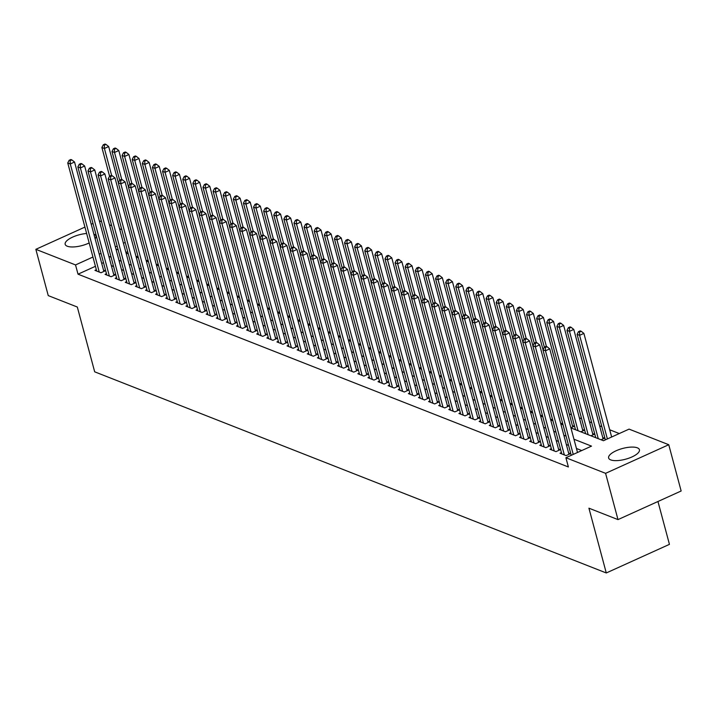 <?xml version="1.0" encoding="UTF-8"?>
<svg xmlns="http://www.w3.org/2000/svg" width="717" height="717" viewBox="0 0 717 717"><rect width="100%" height="100%" fill="white"/><g stroke="black" fill="none" stroke-linecap="round" stroke-linejoin="round"><path stroke-width="1.08" d="M610.714 459.893A15.953 5.575 165 0 1 608.616 457.984A15.953 5.575 165 0 1 619.246 449.514A15.953 5.575 165 0 1 637.341 447.829A15.953 5.575 165 0 1 639.439 449.729A15.953 5.575 165 0 1 628.809 458.208A15.953 5.575 165 0 1 610.714 459.893M89.177 242.955A15.953 5.575 165 0 1 67.264 246.218A15.953 5.575 165 0 1 65.166 244.318A15.953 5.575 165 0 1 86.64 233.491M93.864 234.145A15.953 5.575 165 0 1 93.891 234.154A15.953 5.575 165 0 1 95.979 236.063A15.953 5.575 165 0 1 95.101 238.77M657.955 501.506L669.445 544.355L606.277 572.964L94.68 371.818L77.319 307.028L48.245 295.601L35.85 249.328L84.929 227.092M99.349 220.845L101.581 221.723M109.459 224.824L111.691 225.703M119.569 228.795L121.8 229.673M619.282 433.552L609.71 429.788M601.841 426.696L599.6 425.817M591.731 422.716L589.491 421.838M581.612 418.746L579.381 417.868M571.503 414.767L569.271 413.888M570.929 427.924L603.463 440.722L629.069 429.116L668.755 444.719L605.587 473.337L565.91 457.733L591.507 446.126L573.958 439.225M605.587 473.337L617.991 519.61L681.15 490.993L668.755 444.719M561.447 452.588L560.031 453.225L566.098 455.618L570.365 453.682L568.599 452.983M551.337 448.618L549.921 449.254L555.989 451.638L560.255 449.702L558.489 449.012M541.227 444.639L539.811 445.275L545.879 447.668L550.145 445.732L548.38 445.033M531.118 440.659L529.702 441.305L535.769 443.689L540.035 441.753L538.27 441.063M520.999 436.689L519.592 437.325L525.66 439.709L529.926 437.782L528.16 437.083M510.889 432.709L509.482 433.355L515.55 435.739L519.816 433.803L518.041 433.113M500.78 428.739L499.373 429.375L505.44 431.759L509.706 429.833L507.932 429.133M490.67 424.76L489.263 425.405L495.322 427.789L499.597 425.853L497.822 425.154M480.56 420.789L479.144 421.426L485.212 423.81L489.487 421.883L487.712 421.184M470.451 416.81L469.035 417.455L475.102 419.839L479.368 417.903L477.603 417.204M460.341 412.84L458.925 413.476L464.992 415.86L469.259 413.924L467.493 413.234M450.231 408.86L448.815 409.497L454.883 411.89L459.149 409.954L457.383 409.255M440.121 404.89L438.705 405.526L444.773 407.91L449.039 405.974L447.274 405.284M430.003 400.911L428.596 401.547L434.663 403.94L438.929 402.004L437.164 401.305M419.893 396.931L418.486 397.577L424.554 399.961L428.82 398.025L427.045 397.335M409.783 392.961L408.376 393.597L414.444 395.981L418.71 394.054L416.935 393.355M399.674 388.981L398.267 389.627L404.325 392.011L408.6 390.075L406.826 389.385M389.564 385.011L388.148 385.647L394.216 388.031L398.482 386.105L396.716 385.405M379.454 381.032L378.038 381.677L384.106 384.061L388.372 382.125L386.606 381.426M369.345 377.061L367.929 377.698L373.996 380.082L378.262 378.155L376.497 377.456M359.235 373.082L357.819 373.727L363.886 376.111L368.153 374.175L366.387 373.476M349.116 369.112L347.709 369.748L353.777 372.132L358.043 370.196L356.277 369.506M339.007 365.132L337.599 365.769L343.667 368.162L347.933 366.226L346.159 365.527M328.897 361.162L327.49 361.798L333.557 364.182L337.824 362.246L336.049 361.556M318.787 357.183L317.38 357.819L323.448 360.203L327.714 358.276L325.939 357.577M308.677 353.203L307.27 353.848L313.329 356.232L317.604 354.297L315.83 353.606M298.568 349.233L297.152 349.869L303.219 352.253L307.485 350.326L305.72 349.627M288.458 345.253L287.042 345.899L293.11 348.283L297.376 346.347L295.61 345.657M278.348 341.283L276.932 341.919L283 344.303L287.266 342.376L285.5 341.677M268.239 337.304L266.823 337.949L272.89 340.333L277.156 338.397L275.391 337.698M258.12 333.333L256.713 333.97L262.78 336.354L267.047 334.427L265.281 333.728M248.01 329.354L246.603 329.999L252.671 332.383L256.937 330.447L255.162 329.748M237.901 325.384L236.493 326.02L242.561 328.404L246.827 326.468L245.053 325.778M227.791 321.404L226.384 322.041L232.442 324.434L236.718 322.498L234.943 321.799M217.681 317.434L216.265 318.07L222.333 320.454L226.599 318.518L224.833 317.828M207.571 313.454L206.155 314.091L212.223 316.475L216.489 314.548L214.724 313.849M197.462 309.475L196.046 310.12L202.113 312.504L206.379 310.569L204.614 309.878M187.352 305.505L185.936 306.141L192.004 308.525L196.27 306.598L194.504 305.899M177.242 301.525L175.826 302.171L181.894 304.555L186.16 302.619L184.394 301.929M167.124 297.555L165.717 298.191L171.784 300.575L176.05 298.648L174.276 297.949M157.014 293.576L155.607 294.221L161.675 296.605L165.941 294.669L164.166 293.97M146.904 289.605L145.497 290.242L151.565 292.626L155.831 290.699L154.056 290M136.795 285.626L135.388 286.271L141.446 288.655L145.721 286.719L143.947 286.02M126.685 281.656L125.269 282.292L131.336 284.676L135.603 282.74L133.837 282.05M116.575 277.676L115.159 278.313L121.227 280.705L125.493 278.77L123.727 278.071M106.466 273.706L105.049 274.342L111.117 276.726L115.383 274.79L113.618 274.1M570.893 427.78L574.174 426.292L572.408 425.593M580.842 431.822L584.283 430.263L582.518 429.573M590.951 435.802L594.402 434.242L592.627 433.543M601.061 439.772L604.512 438.212L602.737 437.522M127.698 251.676L125.914 252.483M136.131 256.838L137.915 256.032M146.241 260.818L148.025 260.011M156.351 264.788L158.134 263.981M166.461 268.767L168.244 267.961M176.57 272.747L178.354 271.931M186.68 276.717L188.463 275.911M196.79 280.697L198.573 279.89M206.908 284.667L208.683 283.86M217.018 288.646L218.793 287.84M227.128 292.617L228.911 291.81M237.237 296.596L239.021 295.789M247.347 300.566L249.131 299.76M257.457 304.546L259.24 303.739M267.566 308.516L269.35 307.71M277.676 312.495L279.46 311.689M287.786 316.475L289.569 315.659M297.905 320.445L299.679 319.639M308.014 324.425L309.798 323.618M318.124 328.395L319.907 327.588M328.234 332.374L330.017 331.568M338.343 336.345L340.127 335.538M348.453 340.324L350.237 339.517M358.563 344.294L360.346 343.488M368.672 348.274L370.456 347.467M378.782 352.244L380.566 351.438M388.901 356.224L390.675 355.417M399.01 360.203L400.794 359.387M409.12 364.173L410.904 363.367M419.23 368.153L421.013 367.346M429.34 372.123L431.123 371.316M439.449 376.102L441.233 375.296M449.559 380.073L451.343 379.266M459.669 384.052L461.452 383.245M469.787 388.022L471.562 387.216M479.897 392.002L481.681 391.195M490.007 395.972L491.79 395.166M500.116 399.952L501.9 399.145M510.226 403.931L512.01 403.115M520.336 407.901L522.119 407.095M530.446 411.881L532.229 411.074M540.555 415.851L542.339 415.044M550.665 419.83L552.448 419.024M560.784 423.801L562.558 422.994M574.774 429.438L575.366 429.169M584.884 433.418L585.475 433.149M595.002 437.388L595.585 437.128M95.433 266.294L78.019 274.181L568.384 466.982L565.91 457.733M581.729 450.563L576.441 448.483M568.563 445.391L566.331 444.513M558.453 441.412L556.222 440.534M548.344 437.433L546.103 436.554M538.234 433.462L535.993 432.584M528.115 429.483L525.884 428.605M518.006 425.513L515.774 424.634M507.896 421.533L505.664 420.655M497.786 417.563L495.555 416.685M487.677 413.584L485.445 412.705M477.567 409.613L475.335 408.735M467.457 405.634L465.216 404.755M457.347 401.663L455.107 400.785M447.229 397.684L444.997 396.806M437.119 393.705L434.887 392.826M427.009 389.734L424.778 388.856M416.9 385.755L414.668 384.877M406.79 381.785L404.558 380.906M396.68 377.805L394.449 376.927M386.571 373.835L384.339 372.957M376.461 369.855L374.22 368.977M366.351 365.885L364.111 365.007M356.232 361.906L354.001 361.027M346.123 357.935L343.891 357.057M336.013 353.956L333.781 353.078M325.903 349.977L323.672 349.098M315.794 346.006L313.562 345.128M305.684 342.027L303.452 341.149M295.574 338.057L293.334 337.178M285.465 334.077L283.224 333.199M275.355 330.107L273.114 329.228M265.236 326.127L263.005 325.249M255.127 322.157L252.895 321.279M245.017 318.178L242.785 317.299M234.907 314.207L232.675 313.329M224.797 310.228L222.566 309.35M214.688 306.249L212.456 305.37M204.578 302.278L202.337 301.4M194.468 298.299L192.228 297.421M184.35 294.328L182.118 293.45M174.24 290.349L172.008 289.471M164.13 286.379L161.899 285.5M154.021 282.399L151.789 281.521M143.911 278.429L141.679 277.551M133.801 274.45L131.57 273.571M123.691 270.479L121.451 269.601M113.582 266.5L111.341 265.622M103.499 262.637L101.715 263.444M96.356 269.726L94.94 270.363L101.007 272.747L105.274 270.82L103.508 270.121M91.211 224.251L92.995 223.435M617.991 519.61L588.926 508.183L606.277 572.964M78.019 274.181L75.536 264.932L35.85 249.328M101.016 253.388L99.233 254.194M92.95 257.036L75.536 264.932M566.08 436.133L563.849 435.255M555.971 432.154L553.739 431.275M545.861 428.183L543.629 427.305M535.751 424.204L533.52 423.326M525.642 420.234L523.401 419.355M515.532 416.254L513.291 415.376M505.413 412.284L503.182 411.406M495.304 408.305L493.072 407.426M485.194 404.334L482.962 403.456M475.084 400.355L472.853 399.477M464.974 396.376L462.743 395.497M454.865 392.405L452.633 391.527M444.755 388.426L442.523 387.547M434.645 384.455L432.405 383.577M424.536 380.476L422.295 379.598M414.417 376.506L412.185 375.627M404.307 372.526L402.076 371.648M394.198 368.556L391.966 367.678M384.088 364.577L381.856 363.698M373.978 360.606L371.747 359.728M363.869 356.627L361.637 355.749M353.759 352.647L351.518 351.769M343.649 348.677L341.409 347.799M333.539 344.698L331.299 343.819M323.421 340.727L321.189 339.849M313.311 336.748L311.079 335.87M303.201 332.778L300.97 331.899M293.092 328.798L290.86 327.92M282.982 324.828L280.75 323.95M272.872 320.849L270.641 319.97M262.763 316.878L260.522 316M252.653 312.899L250.412 312.02M242.534 308.919L240.303 308.041M232.425 304.949L230.193 304.071M222.315 300.97L220.083 300.091M212.205 296.999L209.973 296.121M202.095 293.02L199.864 292.142M191.986 289.05L189.754 288.171M181.876 285.07L179.644 284.192M171.766 281.1L169.526 280.222M161.657 277.12L159.416 276.242M151.538 273.15L149.306 272.272M141.428 269.171L139.197 268.292M131.319 265.191L129.087 264.313M121.209 261.221L118.977 260.343M111.099 257.242L108.867 256.363M115.948 249.041L118.18 249.919M126.058 253.011L128.289 253.89M136.167 256.991L138.399 257.869M146.277 260.97L148.518 261.848M156.387 264.94L158.627 265.819M166.505 268.92L168.737 269.798M176.615 272.89L178.847 273.769M186.725 276.87L188.956 277.748M196.834 280.84L199.066 281.718M206.944 284.819L209.176 285.698M217.054 288.79L219.285 289.668M227.164 292.769L229.395 293.647M237.273 296.739L239.514 297.618M247.383 300.719L249.624 301.597M257.502 304.698L259.733 305.576M267.611 308.668L269.843 309.547M277.721 312.648L279.953 313.526M287.831 316.618L290.062 317.497M297.94 320.598L300.172 321.476M308.05 324.568L310.282 325.446M318.16 328.547L320.4 329.426M328.269 332.518L330.51 333.396M338.379 336.497L340.62 337.375M348.498 340.467L350.73 341.346M358.608 344.447L360.839 345.325M368.717 348.426L370.949 349.304M378.827 352.397L381.059 353.275M388.937 356.376L391.168 357.254M399.046 360.346L401.278 361.225M409.156 364.326L411.397 365.204M419.266 368.296L421.506 369.174M429.384 372.275L431.616 373.154M439.494 376.246L441.726 377.124M449.604 380.225L451.835 381.103M459.714 384.195L461.945 385.074M469.823 388.175L472.055 389.053M479.933 392.154L482.165 393.033M490.043 396.125L492.274 397.003M500.152 400.104L502.393 400.982M510.262 404.074L512.503 404.953M520.381 408.054L522.612 408.932M530.49 412.024L532.722 412.902M540.6 416.003L542.832 416.882M550.71 419.974L552.941 420.852M560.819 423.953L563.051 424.831M125.215 242.418L123.432 243.233M117.149 246.074L115.365 246.881M103.866 271.456L74.541 162.024L70.275 163.96L99.242 272.057M70.149 160.671L71.852 159.9L70.849 159.506L69.137 160.276L70.149 160.671L70.275 163.96L67.748 162.965L96.705 271.062M74.541 162.024L71.852 159.9M69.137 160.276L67.748 162.965M118.368 182.71L108.679 146.555L104.413 148.491L101.886 147.496L109.576 176.194M111.664 175.548L104.413 148.491L104.288 145.21L105.999 144.431L104.987 144.036L103.275 144.807L104.288 145.21M101.886 147.496L103.275 144.807M105.999 144.431L108.679 146.555M113.976 275.436L84.651 165.994L80.385 167.93L109.351 276.027M80.259 164.65L81.971 163.87L80.958 163.476L79.246 164.247L80.259 164.65L80.385 167.93L77.857 166.936L106.824 275.041M84.651 165.994L81.971 163.87M79.246 164.247L77.857 166.936M124.086 279.406L94.761 169.974L90.494 171.91L119.461 280.006M90.369 168.62L92.081 167.85L91.068 167.455L89.356 168.226L90.369 168.62L90.494 171.91L87.967 170.915L116.934 279.012M94.761 169.974L92.081 167.85M89.356 168.226L87.967 170.915M134.196 283.385L104.87 173.953L100.604 175.88L129.571 283.977M100.479 172.6L102.19 171.82L101.178 171.426L99.475 172.197L100.479 172.6L100.604 175.88L98.077 174.885L127.043 282.991M104.87 173.953L102.19 171.82M99.475 172.197L98.077 174.885M144.305 287.356L114.98 177.924L110.714 179.859L139.681 287.956M110.588 176.57L112.3 175.799L111.287 175.405L109.584 176.176L110.588 176.57L110.714 179.859L108.186 178.865L137.153 286.961M114.98 177.924L112.3 175.799M109.584 176.176L108.186 178.865M128.477 186.68L118.789 150.534L114.523 152.47L111.995 151.475L119.685 180.164L120.707 180.55L122.41 179.779L121.397 179.375L119.694 180.155L118.296 182.835L120.823 183.83L149.79 291.936M121.773 179.528L114.523 152.47L114.397 149.181L116.109 148.41L115.096 148.007L113.394 148.786L114.397 149.181M111.995 151.475L113.394 148.786M116.109 148.41L118.789 150.534M138.587 190.659L128.899 154.505L124.633 156.44L122.105 155.446L129.795 184.144M131.883 183.498L124.633 156.44L124.516 153.16L126.219 152.38L125.206 151.986L123.503 152.757L124.516 153.16M122.105 155.446L123.503 152.757M126.219 152.38L128.899 154.505M148.697 194.63L139.008 158.484L134.742 160.42L132.215 159.425L139.905 188.114L140.926 188.499L142.629 187.729L141.616 187.325L139.914 188.105L138.515 190.794L141.052 191.78L170.01 299.885M141.993 187.478L134.742 160.42L134.626 157.131L136.329 156.36L135.316 155.965L133.613 156.736L134.626 157.131M132.215 159.425L133.613 156.736M136.329 156.36L139.008 158.484M158.807 198.609L149.127 162.463L144.852 164.39L142.325 163.395L150.014 192.093M152.103 191.448L144.852 164.39L144.735 161.11L146.438 160.33L145.426 159.936L143.723 160.707L144.735 161.11M142.325 163.395L143.723 160.707M146.438 160.33L149.127 162.463M147.263 290.941L118.296 182.835M120.707 180.55L120.823 183.83L125.09 181.903L154.415 291.335M125.09 181.903L122.41 179.779M168.916 202.579L159.237 166.434L154.971 168.37L152.443 167.375L160.124 196.064L161.146 196.449L162.858 195.678L161.845 195.275L160.133 196.055L158.744 198.743L161.271 199.738L190.238 307.835M162.221 195.427L154.971 168.37L154.845 165.08L156.548 164.31L155.544 163.915L153.832 164.686L154.845 165.08M152.443 167.375L153.832 164.686M156.548 164.31L159.237 166.434M164.525 295.305L135.208 185.873L130.933 187.809L159.9 295.906M130.817 184.52L132.52 183.749L131.507 183.355L129.804 184.126L130.817 184.52L130.933 187.809L128.406 186.814L157.373 294.911M135.208 185.873L132.52 183.749M129.804 184.126L128.406 186.814M179.035 206.559L169.346 170.413L165.08 172.34L162.553 171.345L170.234 200.043L171.255 200.428L172.967 199.649L171.955 199.254L170.243 200.025L168.853 202.714L171.381 203.709L200.348 311.805M172.331 199.398L165.08 172.34L164.955 169.06L166.658 168.289L165.654 167.886L163.942 168.656L164.955 169.06M162.553 171.345L163.942 168.656M166.658 168.289L169.346 170.413M167.482 298.89L138.515 190.794M140.926 188.499L141.052 191.78L145.318 189.853L174.634 299.285M145.318 189.853L142.629 187.729M189.145 210.538L179.456 174.383L175.19 176.319L172.663 175.324L180.352 204.013M182.441 203.377L175.19 176.319L175.065 173.03L176.776 172.259L175.764 171.865L174.052 172.636L175.065 173.03M172.663 175.324L174.052 172.636M176.776 172.259L179.456 174.383M184.753 303.264L155.428 193.823L151.162 195.759L180.119 303.856M151.036 192.479L152.739 191.699L151.735 191.305L150.023 192.075L151.036 192.479L151.162 195.759L148.634 194.764L177.592 302.861M155.428 193.823L152.739 191.699M150.023 192.075L148.634 194.764M199.254 214.508L189.566 178.363L185.3 180.29L182.772 179.304L190.462 207.993L191.475 208.378L193.187 207.598L192.174 207.204L190.471 207.975L189.073 210.664L191.6 211.658L220.567 319.755M192.55 207.347L185.3 180.29L185.174 177.009L186.886 176.239L185.873 175.835L184.161 176.615L185.174 177.009M182.772 179.304L184.161 176.615M186.886 176.239L189.566 178.363M187.711 306.84L158.744 198.743M161.146 196.449L161.271 199.738L165.537 197.802L194.863 307.235M165.537 197.802L162.858 195.678M209.364 218.488L199.676 182.333L195.409 184.269L192.882 183.274L200.572 211.972L201.594 212.349L203.296 211.578L202.284 211.183L200.581 211.954L199.183 214.643L201.71 215.638L230.677 323.734M202.66 211.327L195.409 184.269L195.284 180.98L196.996 180.209L195.983 179.815L194.28 180.585L195.284 180.98M192.882 183.274L194.28 180.585M196.996 180.209L199.676 182.333M197.82 310.811L168.853 202.714M171.255 200.428L171.381 203.709L175.647 201.773L204.972 311.214M175.647 201.773L172.967 199.649M219.474 222.458L209.785 186.312L205.519 188.239L202.992 187.254L210.681 215.942M212.77 215.306L205.519 188.239L205.394 184.959L207.105 184.188L206.093 183.785L204.39 184.565L205.394 184.959M202.992 187.254L204.39 184.565M207.105 184.188L209.785 186.312M215.082 315.184L185.757 205.752L181.491 207.688L210.457 315.785M181.365 204.399L183.077 203.628L182.064 203.234L180.352 204.004L181.365 204.399L181.491 207.688L178.963 206.693L207.93 314.79M185.757 205.752L183.077 203.628M180.352 204.004L178.963 206.693M229.583 226.438L219.895 190.283L215.629 192.219L213.101 191.224L220.791 219.922M222.879 219.277L215.629 192.219L215.512 188.938L217.215 188.159L216.202 187.764L214.5 188.535L215.512 188.938M213.101 191.224L214.5 188.535M217.215 188.159L219.895 190.283M218.04 318.769L189.073 210.664M191.475 208.378L191.6 211.658L195.866 209.722L225.192 319.164M195.866 209.722L193.187 207.598M239.693 230.408L230.014 194.262L225.738 196.198L223.211 195.203L230.901 223.892L231.923 224.278L233.625 223.507L232.622 223.104L230.91 223.883L229.521 226.563L232.048 227.558L261.006 335.664M232.989 223.256L225.738 196.198L225.622 192.909L227.325 192.138L226.312 191.735L224.609 192.514L225.622 192.909M223.211 195.203L224.609 192.514M227.325 192.138L230.014 194.262M228.149 322.74L199.183 214.643M201.594 212.349L201.71 215.638L205.976 213.702L235.301 323.134M205.976 213.702L203.296 211.578M245.411 327.113L216.095 217.681L211.82 219.608L240.787 327.714M211.703 216.328L213.406 215.557L212.393 215.154L210.69 215.925L211.703 216.328L211.82 219.608L209.292 218.613L238.259 326.719M216.095 217.681L213.406 215.557M210.69 215.925L209.292 218.613M255.521 331.084L226.205 221.652L221.929 223.587L250.896 331.684M221.813 220.298L223.516 219.527L222.503 219.133L220.8 219.904L221.813 220.298L221.929 223.587L219.402 222.593L248.369 330.689M226.205 221.652L223.516 219.527M220.8 219.904L219.402 222.593M258.478 334.669L229.521 226.563M231.923 224.278L232.048 227.558L236.314 225.631L265.631 335.063M236.314 225.631L233.625 223.507M275.749 339.033L246.424 229.601L242.158 231.537L271.116 339.634M242.032 228.248L243.735 227.477L242.731 227.083L241.02 227.854L242.032 228.248L242.158 231.537L239.63 230.542L268.588 338.639M246.424 229.601L243.735 227.477M243.099 227.226L235.848 200.168L233.321 199.174L241.011 227.872L239.63 230.542M285.859 343.013L256.534 233.581L252.267 235.508L281.234 343.613M252.142 232.227L253.854 231.457L252.841 231.053L251.129 231.833L252.142 232.227L252.267 235.508L249.74 234.522L278.707 342.618M256.534 233.581L253.854 231.457M251.129 231.833L249.74 234.522M295.969 346.992L266.643 237.551L262.377 239.487L291.344 347.584M262.252 236.207L263.964 235.427L262.951 235.033L261.239 235.803L262.252 236.207L262.377 239.487L259.85 238.492L288.817 346.589M266.643 237.551L263.964 235.427M263.327 235.176L256.077 208.118L253.549 207.123L261.239 235.821L259.85 238.492M306.078 350.963L276.753 241.53L272.487 243.466L301.454 351.563M272.361 240.177L274.073 239.406L273.06 239.003L271.358 239.783L272.361 240.177L272.487 243.466L269.959 242.471L298.926 350.568M276.753 241.53L274.073 239.406M273.437 239.155L266.186 212.098L263.659 211.103L271.349 239.792L269.959 242.471M316.188 354.942L286.863 245.501L282.597 247.437L311.563 355.533M282.471 244.156L284.183 243.377L283.17 242.982L281.467 243.753L282.471 244.156L282.597 247.437L280.069 246.442L309.036 354.539M286.863 245.501L284.183 243.377M281.467 243.753L280.069 246.442M326.298 358.912L296.972 249.48L292.706 251.416L321.673 359.513M292.59 248.127L294.293 247.356L293.28 246.962L291.577 247.732L292.59 248.127L292.706 251.416L290.179 250.421L319.146 358.518M296.972 249.48L294.293 247.356M291.577 247.732L290.179 250.421M336.407 362.892L307.091 253.451L302.816 255.386L331.783 363.483M302.699 252.106L304.402 251.326L303.39 250.932L301.687 251.703L302.699 252.106L302.816 255.386L300.289 254.392L329.255 362.497M307.091 253.451L304.402 251.326M303.766 251.084L296.515 224.018L293.988 223.032L301.678 251.721L300.289 254.392M346.517 366.862L317.201 257.43L312.935 259.366L341.892 367.462M312.809 256.077L314.512 255.306L313.499 254.911L311.796 255.682L312.809 256.077L312.935 259.366L310.398 258.371L339.365 366.468M317.201 257.43L314.512 255.306M313.876 255.055L306.625 227.997L304.098 227.002L311.787 255.7L310.398 258.371M356.636 370.841L327.31 261.409L323.044 263.336L352.002 371.442M322.919 260.056L324.622 259.285L323.618 258.882L321.906 259.653L322.919 260.056L323.044 263.336L320.517 262.341L349.475 370.447M327.31 261.409L324.622 259.285M321.906 259.653L320.517 262.341M366.745 374.812L337.42 265.38L333.154 267.316L362.121 375.412M333.029 264.026L334.74 263.256L333.728 262.861L332.016 263.632L333.029 264.026L333.154 267.316L330.627 266.321L359.593 374.417M337.42 265.38L334.74 263.256M334.104 263.005L326.853 235.947L324.326 234.952L332.007 263.65L330.627 266.321M376.855 378.791L347.53 269.359L343.264 271.286L372.231 379.392M343.138 268.006L344.85 267.235L343.837 266.832L342.126 267.611L343.138 268.006L343.264 271.286L340.736 270.291L369.703 378.397M347.53 269.359L344.85 267.235M342.126 267.611L340.736 270.291M386.965 382.761L357.64 273.329L353.373 275.265L382.34 383.362M353.248 271.976L354.96 271.205L353.947 270.811L352.235 271.582L353.248 271.976L353.373 275.265L350.846 274.27L379.813 382.367M357.64 273.329L354.96 271.205M352.235 271.582L350.846 274.27M397.075 386.741L367.749 277.309L363.483 279.236L392.45 387.341M363.358 275.955L365.07 275.185L364.057 274.781L362.354 275.561L363.358 275.955L363.483 279.236L360.956 278.25L389.923 386.346M367.749 277.309L365.07 275.185M364.433 274.934L357.183 247.876L354.655 246.881L362.345 275.57L360.956 278.25M407.184 390.72L377.859 281.279L373.593 283.215L402.56 391.312M373.476 279.935L375.179 279.155L374.166 278.761L372.464 279.531L373.476 279.935L373.593 283.215L371.065 282.22L400.032 390.317M377.859 281.279L375.179 279.155M372.464 279.531L371.065 282.22M417.294 394.691L387.969 285.258L383.703 287.194L412.669 395.291M383.586 283.905L385.289 283.134L384.276 282.731L382.573 283.511L383.586 283.905L383.703 287.194L381.175 286.2L410.142 394.296M387.969 285.258L385.289 283.134M384.653 282.883L377.402 255.826L374.874 254.831L382.564 283.52L381.175 286.2M427.404 398.67L398.087 289.229L393.812 291.165L422.779 399.261M393.696 287.884L395.399 287.105L394.386 286.71L392.683 287.481L393.696 287.884L393.812 291.165L391.285 290.17L420.252 398.267M398.087 289.229L395.399 287.105M392.683 287.481L391.285 290.17M437.513 402.64L408.197 293.208L403.931 295.144L432.889 403.241M403.805 291.855L405.508 291.084L404.505 290.69L402.793 291.46L403.805 291.855L403.931 295.144L401.403 294.149L430.361 402.246M408.197 293.208L405.508 291.084M404.872 290.833L397.621 263.775L395.094 262.78L402.784 291.469L401.403 294.149M447.632 406.62L418.307 297.179L414.041 299.114L442.998 407.211M413.915 295.834L415.618 295.054L414.614 294.66L412.902 295.431L413.915 295.834L414.041 299.114L411.513 298.12L440.471 406.225M418.307 297.179L415.618 295.054M414.982 294.812L407.731 267.746L405.204 266.76L412.893 295.449L411.513 298.12M457.742 410.59L428.416 301.158L424.15 303.094L453.117 411.191M424.025 299.805L425.737 299.034L424.724 298.639L423.012 299.41L424.025 299.805L424.15 303.094L421.623 302.099L450.59 410.196M428.416 301.158L425.737 299.034M423.012 299.41L421.623 302.099M467.851 414.569L438.526 305.137L434.26 307.064L463.227 415.17M434.135 303.784L435.846 303.013L434.834 302.61L433.122 303.381L434.135 303.784L434.26 307.064L431.733 306.069L460.699 414.175M438.526 305.137L435.846 303.013M435.21 302.762L427.959 275.704L425.432 274.71L433.122 303.399L431.733 306.069M477.961 418.54L448.636 309.108L444.37 311.044L473.337 419.14M444.244 307.754L445.956 306.984L444.943 306.589L443.24 307.36L444.244 307.754L444.37 311.044L441.842 310.049L470.809 418.145M448.636 309.108L445.956 306.984M445.32 306.733L438.069 279.675L435.542 278.68L443.231 307.378L441.842 310.049M488.071 422.519L458.746 313.087L454.479 315.014L483.446 423.12M454.354 311.734L456.066 310.963L455.053 310.56L453.35 311.339L454.354 311.734L454.479 315.014L451.952 314.019L480.919 422.125M458.746 313.087L456.066 310.963M453.35 311.339L451.952 314.019M498.181 426.49L468.855 317.057L464.589 318.993L493.556 427.09M464.473 315.704L466.175 314.933L465.163 314.539L463.46 315.31L464.473 315.704L464.589 318.993L462.062 317.998L491.028 426.095M468.855 317.057L466.175 314.933M463.46 315.31L462.062 317.998M508.29 430.469L478.974 321.037L474.699 322.964L503.666 431.069M474.582 319.683L476.285 318.913L475.272 318.509L473.57 319.289L474.582 319.683L474.699 322.964L472.171 321.978L501.138 430.075M478.974 321.037L476.285 318.913M475.649 318.662L468.398 291.604L465.871 290.609L473.561 319.298L472.171 321.978M518.4 434.448L489.084 325.007L484.809 326.943L513.775 435.04M484.692 323.663L486.395 322.883L485.382 322.489L483.679 323.259L484.692 323.663L484.809 326.943L482.281 325.948L511.248 434.045M489.084 325.007L486.395 322.883M485.759 322.632L478.508 295.574L475.98 294.579L483.67 323.277L482.281 325.948M528.51 438.419L499.193 328.986L494.927 330.922L523.885 439.019M494.802 327.633L496.505 326.862L495.501 326.459L493.789 327.239L494.802 327.633L494.927 330.922L492.4 329.928L521.358 438.024M499.193 328.986L496.505 326.862M493.789 327.239L492.4 329.928M538.628 442.398L509.303 332.957L505.037 334.893L534.004 442.989M504.911 331.613L506.614 330.833L505.61 330.438L503.899 331.209L504.911 331.613L505.037 334.893L502.509 333.898L531.476 441.995M509.303 332.957L506.614 330.833M503.899 331.209L502.509 333.898M548.738 446.368L519.413 336.936L515.147 338.872L544.113 446.969M515.021 335.583L516.733 334.812L515.72 334.418L514.008 335.189L515.021 335.583L515.147 338.872L512.619 337.877L541.586 445.974M519.413 336.936L516.733 334.812M516.097 334.561L508.846 307.503L506.319 306.509L513.999 335.206L512.619 337.877M558.848 450.348L529.522 340.907L525.256 342.843L554.223 450.939M525.131 339.562L526.843 338.782L525.83 338.388L524.118 339.159L525.131 339.562L525.256 342.843L522.729 341.848L551.696 449.953M529.522 340.907L526.843 338.782M524.118 339.159L522.729 341.848M568.957 454.318L539.632 344.886L535.366 346.822L564.333 454.919M535.24 343.533L536.952 342.762L535.94 342.368L534.237 343.138L535.24 343.533L535.366 346.822L532.839 345.827L561.805 453.924M539.632 344.886L536.952 342.762M534.237 343.138L532.839 345.827M577.508 452.472L549.742 348.865L545.476 350.792L573.241 454.408M545.35 347.512L547.062 346.741L546.049 346.338L544.346 347.109L545.35 347.512L545.476 350.792L542.948 349.797L571.225 455.322M549.742 348.865L547.062 346.741M546.426 346.49L539.175 319.432L536.648 318.438L544.337 347.127L542.948 349.797M249.803 234.387L240.123 198.233L235.848 200.168L235.732 196.888L237.435 196.108L236.422 195.714L234.719 196.485L235.732 196.888M233.321 199.174L234.719 196.485M237.435 196.108L240.123 198.233M259.921 238.358L250.233 202.212L245.967 204.148L243.439 203.153L251.12 231.842M253.218 231.206L245.967 204.148L245.841 200.859L247.544 200.088L246.54 199.693L244.829 200.464L245.841 200.859M243.439 203.153L244.829 200.464M247.544 200.088L250.233 202.212M270.031 242.337L260.343 206.191L256.077 208.118L255.951 204.838L257.654 204.058L256.65 203.664L254.938 204.435L255.951 204.838M253.549 207.123L254.938 204.435M257.654 204.058L260.343 206.191M280.141 246.307L270.452 210.162L266.186 212.098L266.061 208.808L267.773 208.038L266.76 207.643L265.048 208.414L266.061 208.808M263.659 211.103L265.048 208.414M267.773 208.038L270.452 210.162M290.251 250.287L280.562 214.141L276.296 216.068L273.769 215.073L281.458 243.771M283.547 243.126L276.296 216.068L276.17 212.788L277.882 212.017L276.87 211.614L275.158 212.393L276.17 212.788M273.769 215.073L275.158 212.393M277.882 212.017L280.562 214.141M300.36 254.266L290.672 218.111L286.406 220.047L283.878 219.052L291.568 247.741M293.656 247.105L286.406 220.047L286.28 216.758L287.992 215.987L286.979 215.593L285.276 216.364L286.28 216.758M283.878 219.052L285.276 216.364M287.992 215.987L290.672 218.111M310.47 258.237L300.781 222.091L296.515 224.018L296.39 220.737L298.102 219.967L297.089 219.563L295.386 220.343L296.39 220.737M293.988 223.032L295.386 220.343M298.102 219.967L300.781 222.091M320.58 262.216L310.891 226.061L306.625 227.997L306.509 224.717L308.211 223.937L307.199 223.543L305.496 224.313L306.509 224.717M304.098 227.002L305.496 224.313M308.211 223.937L310.891 226.061M330.689 266.186L321.01 230.04L316.735 231.976L314.207 230.982L321.897 259.671M323.985 259.034L316.735 231.976L316.618 228.687L318.321 227.916L317.308 227.513L315.605 228.293L316.618 228.687M314.207 230.982L315.605 228.293M318.321 227.916L321.01 230.04M340.799 270.166L331.12 234.011L326.853 235.947L326.728 232.667L328.431 231.887L327.418 231.492L325.715 232.263L326.728 232.667M324.326 234.952L325.715 232.263M328.431 231.887L331.12 234.011M350.918 274.136L341.229 237.99L336.963 239.926L334.436 238.931L342.117 267.62M344.214 266.984L336.963 239.926L336.838 236.637L338.541 235.866L337.537 235.472L335.825 236.243L336.838 236.637M334.436 238.931L335.825 236.243M338.541 235.866L341.229 237.99M361.027 278.115L351.339 241.961L347.073 243.897L344.545 242.902L352.235 271.6M354.323 270.954L347.073 243.897L346.947 240.616L348.659 239.837L347.646 239.442L345.935 240.213L346.947 240.616M344.545 242.902L345.935 240.213M348.659 239.837L351.339 241.961M371.137 282.086L361.449 245.94L357.183 247.876L357.057 244.587L358.769 243.816L357.756 243.422L356.044 244.192L357.057 244.587M354.655 246.881L356.044 244.192M358.769 243.816L361.449 245.94M381.247 286.065L371.558 249.919L367.292 251.846L364.765 250.851L372.455 279.549M374.543 278.904L367.292 251.846L367.167 248.566L368.879 247.795L367.866 247.392L366.154 248.163L367.167 248.566M364.765 250.851L366.154 248.163M368.879 247.795L371.558 249.919M391.357 290.035L381.668 253.89L377.402 255.826L377.276 252.536L378.988 251.766L377.976 251.371L376.273 252.142L377.276 252.536M374.874 254.831L376.273 252.142M378.988 251.766L381.668 253.89M401.466 294.015L391.778 257.869L387.512 259.796L384.984 258.801L392.674 287.499M394.762 286.854L387.512 259.796L387.395 256.516L389.098 255.745L388.085 255.342L386.382 256.121L387.395 256.516M384.984 258.801L386.382 256.121M389.098 255.745L391.778 257.869M411.576 297.994L401.896 261.839L397.621 263.775L397.505 260.486L399.208 259.715L398.195 259.321L396.492 260.092L397.505 260.486M395.094 262.78L396.492 260.092M399.208 259.715L401.896 261.839M421.686 301.965L412.006 265.819L407.731 267.746L407.615 264.465L409.317 263.695L408.305 263.291L406.602 264.071L407.615 264.465M405.204 266.76L406.602 264.071M409.317 263.695L412.006 265.819M431.804 305.944L422.116 269.789L417.85 271.725L415.322 270.73L423.003 299.428M425.1 298.783L417.85 271.725L417.724 268.445L419.427 267.665L418.423 267.271L416.711 268.041L417.724 268.445M415.322 270.73L416.711 268.041M419.427 267.665L422.116 269.789M441.914 309.914L432.226 273.769L427.959 275.704L427.834 272.415L429.537 271.644L428.533 271.241L426.821 272.021L427.834 272.415M425.432 274.71L426.821 272.021M429.537 271.644L432.226 273.769M452.024 313.894L442.335 277.739L438.069 279.675L437.944 276.395L439.655 275.615L438.643 275.22L436.931 275.991L437.944 276.395M435.542 278.68L436.931 275.991M439.655 275.615L442.335 277.739M462.133 317.864L452.445 281.718L448.179 283.654L445.651 282.659L453.341 311.348M455.429 310.712L448.179 283.654L448.053 280.365L449.765 279.594L448.752 279.2L447.041 279.971L448.053 280.365M445.651 282.659L447.041 279.971M449.765 279.594L452.445 281.718M472.243 321.843L462.555 285.689L458.288 287.625L455.761 286.63L463.451 315.328M465.539 314.682L458.288 287.625L458.163 284.344L459.875 283.565L458.862 283.17L457.159 283.941L458.163 284.344M455.761 286.63L457.159 283.941M459.875 283.565L462.555 285.689M482.353 325.814L472.664 289.668L468.398 291.604L468.273 288.315L469.985 287.544L468.972 287.15L467.269 287.92L468.273 288.315M465.871 290.609L467.269 287.92M469.985 287.544L472.664 289.668M492.462 329.793L482.774 293.647L478.508 295.574L478.391 292.294L480.094 291.523L479.081 291.12L477.379 291.891L478.391 292.294M475.98 294.579L477.379 291.891M480.094 291.523L482.774 293.647M502.572 333.772L492.893 297.618L488.618 299.554L486.09 298.559L493.78 327.248M495.868 326.611L488.618 299.554L488.501 296.264L490.204 295.494L489.191 295.099L487.488 295.87L488.501 296.264M486.09 298.559L487.488 295.87M490.204 295.494L492.893 297.618M512.682 337.743L503.002 301.597L498.736 303.524L496.2 302.529L503.89 331.227M505.978 330.582L498.736 303.524L498.611 300.244L500.314 299.473L499.301 299.07L497.598 299.849L498.611 300.244M496.2 302.529L497.598 299.849M500.314 299.473L503.002 301.597M522.801 341.722L513.112 305.567L508.846 307.503L508.72 304.214L510.423 303.443L509.42 303.049L507.708 303.82L508.72 304.214M506.319 306.509L507.708 303.82M510.423 303.443L513.112 305.567M532.91 345.693L523.222 309.547L518.956 311.474L516.428 310.488L524.118 339.177M526.206 338.541L518.956 311.474L518.83 308.193L520.542 307.423L519.529 307.019L517.817 307.799L518.83 308.193M516.428 310.488L517.817 307.799M520.542 307.423L523.222 309.547M543.02 349.672L533.331 313.517L529.065 315.453L526.538 314.458L534.228 343.156M536.316 342.511L529.065 315.453L528.94 312.173L530.652 311.393L529.639 310.999L527.927 311.77L528.94 312.173M526.538 314.458L527.927 311.77M530.652 311.393L533.331 313.517M572.766 426.929L543.441 317.497L539.175 319.432L539.05 316.143L540.761 315.372L539.749 314.969L538.037 315.749L539.05 316.143M536.648 318.438L538.037 315.749M540.761 315.372L543.441 317.497M582.876 430.908L553.551 321.467L549.285 323.403L546.757 322.408L575.518 429.734M578.045 430.72L549.285 323.403L549.159 320.123L550.871 319.343L549.858 318.948L548.155 319.719L549.159 320.123M546.757 322.408L548.155 319.719M550.871 319.343L553.551 321.467M592.986 434.878L563.661 325.446L559.394 327.382L556.867 326.387L585.628 433.704M588.155 434.699L559.394 327.382L559.278 324.093L560.981 323.322L559.968 322.928L558.265 323.699L559.278 324.093M556.867 326.387L558.265 323.699M560.981 323.322L563.661 325.446M603.096 438.858L573.779 329.417L569.504 331.353L566.977 330.358L595.737 437.684M598.265 438.679L569.504 331.353L569.388 328.072L571.091 327.293L570.078 326.898L568.375 327.669L569.388 328.072M566.977 330.358L568.375 327.669M571.091 327.293L573.779 329.417M611.646 437.012L583.889 333.396L579.614 335.332L577.086 334.337L605.363 439.853M607.38 438.938L579.614 335.332L579.497 332.043L581.2 331.272L580.187 330.878L578.485 331.648L579.497 332.043M577.086 334.337L578.485 331.648M581.2 331.272L583.889 333.396"/></g></svg>
